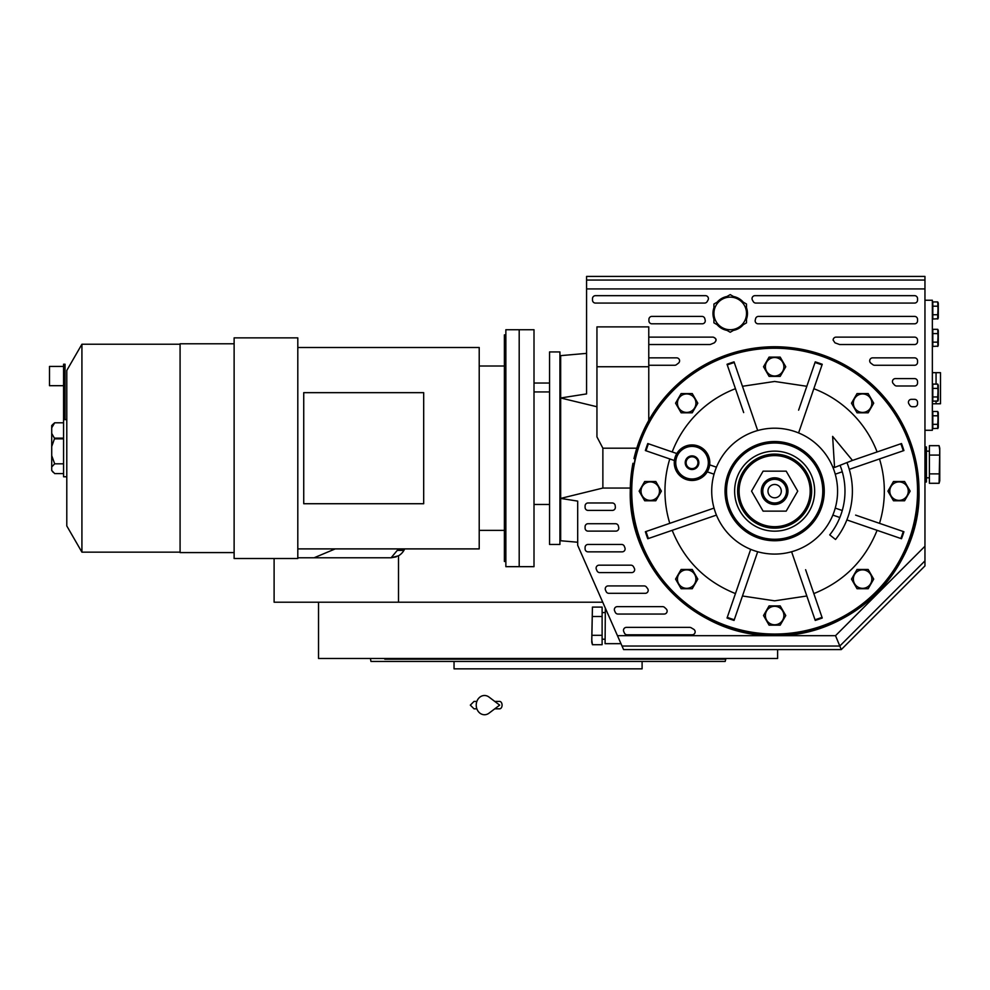 <?xml version="1.0" encoding="UTF-8"?>
<svg xmlns="http://www.w3.org/2000/svg" width="990" height="990" viewBox="0 0 990 990"><rect width="100%" height="100%" fill="white"/><g stroke="black" fill="none" stroke-linecap="round" stroke-linejoin="round"><path stroke-width="1.49" d="M397.955 550.378L403.92 550.378M932.357 372.673L940.5 372.673L940.5 403.772L932.357 403.772M936.057 372.673L936.057 384.108M936.057 401.21L936.057 403.772M602.724 602.205L274.106 602.205L274.106 558.521M549.549 383.043L534.006 383.043M404.675 548.893L403.487 551.083L404.675 548.893A14.813 14.813 0 0 1 398.512 555.786L398.512 602.205M398.512 555.786L391.1 557.778L297.804 557.778M398.525 548.893L391.1 557.778L396.248 556.85M777.608 649.588L777.608 658.474L318.532 658.474L318.532 602.205M454.039 661.444L454.039 668.844L642.102 668.844L642.102 661.444L645.319 661.444M647.25 661.444L721.933 661.444M723.121 661.444L725.175 661.444L725.769 659.216L384.801 659.216M725.769 658.474L725.769 659.216M397.398 659.216L432.308 659.216M370.371 658.474L370.965 661.444L725.175 661.444M711.34 661.444L698.754 661.444M632.845 661.444L620.26 661.444L632.845 661.444M475.881 661.444L463.295 661.444L475.881 661.444M397.398 661.444L384.801 661.444L397.398 661.444M614.171 668.844L481.969 668.844M846.957 462.59A77.74 77.74 0 0 1 835.535 539.488L829.731 534.885A70.34 70.34 0 0 0 840.065 465.3M832.627 436.392L834.558 467.478L852.464 460.412L832.627 436.392M494.777 701.427L499.665 701.427A3.7 2.425 90 0 1 502.079 705.127A3.7 2.425 90 0 1 499.665 708.828L494.777 708.828M488.986 713.196A9.628 8.267 -90 0 1 480.546 713.58A9.628 8.267 -90 0 1 476.227 705.127A9.628 8.267 -90 0 1 480.546 696.663A9.628 8.267 -90 0 1 488.986 697.047L499.665 705.127L488.986 713.196M688.669 456.774A6.806 6.806 0 0 1 695.401 456.774L695.475 456.823A6.806 6.806 0 0 1 698.841 462.652L698.841 462.738A6.806 6.806 0 0 1 695.475 468.567L695.401 468.617A6.806 6.806 0 0 1 688.669 468.617L688.582 468.567A6.806 6.806 0 0 1 685.216 462.738L685.216 462.652A6.806 6.806 0 0 1 688.582 456.823L695.401 456.774M735.892 367.24L742.451 386.286L774.638 381.459L806.838 386.286M742.451 386.286L748.613 404.192M751.596 412.83L751.93 413.82M939.089 445.673L939.758 448.198L939.758 480.769L939.089 483.293L929.4 483.293L929.4 445.673L939.089 445.673L939.758 450.376L939.089 483.293M592.428 644.713L591.76 642.188L592.428 607.093L602.118 607.093L602.118 644.713L592.428 644.713L591.76 640.01L592.428 607.093M730.212 329.732A16.286 16.286 0 0 0 738.367 327.542L746.51 322.839L746.51 304.029L730.212 294.624L713.926 304.029L713.926 322.839L730.212 332.244L738.367 327.542A16.286 16.286 0 0 0 738.367 299.327A16.286 16.286 0 0 0 713.926 313.434A16.286 16.286 0 0 0 730.212 329.732M626.447 627.375A2.958 2.958 0 0 0 623.737 631.533L624.393 633.018A2.958 2.958 0 0 0 627.103 634.788L692.171 634.788A2.958 2.958 0 0 0 693.693 629.281L691.218 627.796A2.958 2.958 0 0 0 689.696 627.375L626.447 627.375M599.074 565.179A2.958 2.958 0 0 0 596.364 569.337L597.007 570.822A2.958 2.958 0 0 0 599.717 572.591L631.694 572.591A2.958 2.958 0 0 0 634.305 568.223L633.501 566.738A2.958 2.958 0 0 0 630.89 565.179L599.074 565.179M608.194 585.919A2.958 2.958 0 0 0 605.484 590.065L606.14 591.55A2.958 2.958 0 0 0 608.85 593.319L645.232 593.319A2.958 2.958 0 0 0 647.584 588.567L646.458 587.082A2.958 2.958 0 0 0 644.106 585.919L608.194 585.919M617.314 606.647A2.958 2.958 0 0 0 614.604 610.805L615.26 612.278A2.958 2.958 0 0 0 617.97 614.048L664.166 614.048A2.958 2.958 0 0 0 666.196 608.924L664.612 607.452A2.958 2.958 0 0 0 662.582 606.647L617.314 606.647M755.011 295.663A2.958 2.958 0 0 0 752.425 300.081L753.254 301.554A2.958 2.958 0 0 0 755.84 303.076L914.587 303.076A2.958 2.958 0 0 0 917.544 300.106L917.544 298.634A2.958 2.958 0 0 0 914.587 295.663L755.011 295.663M755.246 320.154A2.958 2.958 0 0 0 758.13 323.804L914.587 323.804A2.958 2.958 0 0 0 917.544 320.847L917.544 319.362A2.958 2.958 0 0 0 914.587 316.404L758.488 316.404A2.958 2.958 0 0 0 755.605 318.669L755.246 320.154M836.105 337.132A2.958 2.958 0 0 0 833.135 340.09L834.966 342.825L839.619 344.532L914.587 344.532A2.958 2.958 0 0 0 917.544 341.575L917.544 340.09A2.958 2.958 0 0 0 914.587 337.132L836.105 337.132M872.673 357.86A2.958 2.958 0 0 0 870.878 363.182L872.821 364.654A2.958 2.958 0 0 0 874.615 365.273L914.587 365.273A2.958 2.958 0 0 0 917.544 362.303L917.544 360.83A2.958 2.958 0 0 0 914.587 357.86L872.673 357.86M895.405 378.601A2.958 2.958 0 0 0 893.203 383.538L894.539 385.023A2.958 2.958 0 0 0 896.742 386.001L914.587 386.001A2.958 2.958 0 0 0 917.544 383.043L917.544 381.558A2.958 2.958 0 0 0 914.587 378.601L895.405 378.601M911.382 399.329A2.958 2.958 0 0 0 908.894 403.883L909.835 405.368A2.958 2.958 0 0 0 912.335 406.729L914.587 406.729A2.958 2.958 0 0 0 917.544 403.772L917.544 402.286A2.958 2.958 0 0 0 914.587 399.329L911.382 399.329M617.463 635.679L623.589 649.588L841.277 649.588L835.523 635.679L617.463 635.679L577.69 545.329L577.69 501.113L560.662 498.416L602.873 488.058L630.296 488.058A144.379 144.379 0 0 0 630.259 491.139C628.266 568.285 697.492 637.523 774.638 635.53C851.796 637.523 921.022 568.297 919.029 491.139A144.379 144.379 0 0 0 648.772 420.416L648.772 337.132L713.184 337.132C716.599 338.419 716.983 340.325 714.322 342.825C716.81 340.35 716.438 338.456 713.184 337.132M841.277 649.588L924.957 565.921L924.957 280.046L586.575 280.046L586.575 276.42L924.957 276.42L924.957 280.046M596.945 406.754L560.662 397.98L586.575 393.909L586.575 280.046M648.772 337.132L648.772 326.886L596.945 326.886L596.945 366.746L648.772 366.746M710.795 344.31L709.657 344.532A2.958 2.958 0 0 0 710.795 344.31L714.322 342.825M648.92 319.362L648.92 320.847A2.958 2.958 0 0 0 651.878 323.804L702.306 323.804A2.958 2.958 0 0 0 705.177 320.154L704.83 318.669A2.958 2.958 0 0 0 701.947 316.404L651.878 316.404A2.958 2.958 0 0 0 648.92 319.362M595.46 295.663A2.958 2.958 0 0 0 592.503 298.634L592.503 300.106A2.958 2.958 0 0 0 595.46 303.076L704.595 303.076A2.958 2.958 0 0 0 707.182 301.554L708.011 300.081A2.958 2.958 0 0 0 705.424 295.663L595.46 295.663M585.09 505.952L585.09 507.425A2.958 2.958 0 0 0 588.06 510.394L612.389 510.394A2.958 2.958 0 0 0 615.335 507.165L615.198 505.68A2.958 2.958 0 0 0 612.253 502.982L588.06 502.982A2.958 2.958 0 0 0 585.09 505.952M585.09 526.68L585.09 528.165A2.958 2.958 0 0 0 588.06 531.123L615.83 531.123A2.958 2.958 0 0 0 618.725 527.497L618.379 526.012A2.958 2.958 0 0 0 615.495 523.722L588.06 523.722A2.958 2.958 0 0 0 585.09 526.68M585.09 547.408L585.09 548.893A2.958 2.958 0 0 0 588.06 551.851L622.141 551.851A2.958 2.958 0 0 0 624.925 547.866L624.368 546.381A2.958 2.958 0 0 0 621.596 544.451L588.06 544.451A2.958 2.958 0 0 0 585.09 547.408M713.926 307.754A17.251 17.251 0 0 0 713.926 319.114M717.156 324.708A17.251 17.251 0 0 0 726.994 330.388M733.442 330.388A17.251 17.251 0 0 0 743.28 324.708M746.51 319.114A17.251 17.251 0 0 0 746.51 307.754M743.28 302.173A17.251 17.251 0 0 0 733.442 296.493M726.994 296.493A17.251 17.251 0 0 0 717.156 302.173M633.971 458.605A144.379 144.379 0 0 1 636.793 448.198L630.296 488.058A144.379 144.379 0 0 1 632.969 463.271M602.873 488.058L602.873 448.198L596.945 436.887L596.945 366.746M586.575 393.909L560.662 397.98L560.662 540.75L577.69 542.235M559.919 355.645L560.662 355.645L560.662 397.98M709.657 344.532L648.772 344.532M648.772 357.86L676.615 357.86A2.958 2.958 0 0 1 678.41 363.182L676.467 364.654A2.958 2.958 0 0 1 674.673 365.273L648.772 365.273M602.873 448.198L636.793 448.198A144.379 144.379 0 0 1 648.772 420.416M630.271 492.711A144.379 144.379 0 0 0 633.031 519.317M633.056 519.441A144.379 144.379 0 0 0 641.235 546.369M641.334 546.604A144.379 144.379 0 0 0 654.563 571.317M654.724 571.552A144.379 144.379 0 0 0 672.495 593.183M672.73 593.418A144.379 144.379 0 0 0 694.361 611.152M694.646 611.337A144.379 144.379 0 0 0 719.309 624.504M719.643 624.64A144.379 144.379 0 0 0 746.386 632.734M746.745 632.808A144.379 144.379 0 0 0 774.551 635.53M774.91 635.53A144.379 144.379 0 0 0 802.717 632.771M803.063 632.697A144.379 144.379 0 0 0 829.818 624.566M830.127 624.442A144.379 144.379 0 0 0 854.791 611.238M855.051 611.065A144.379 144.379 0 0 0 876.695 593.282M876.893 593.084A144.379 144.379 0 0 0 894.675 571.391M894.812 571.181A144.379 144.379 0 0 0 908.028 546.418M908.102 546.22A144.379 144.379 0 0 0 916.245 519.317M916.282 519.131A144.379 144.379 0 0 0 919.029 491.139M620.978 643.673L605.088 643.673L605.336 608.132M924.957 446.973L926.43 446.973L926.43 481.994L924.957 481.994M559.919 448.198L559.919 544.451L549.549 544.451L549.549 351.945L559.919 351.945L559.919 448.198M605.088 639.231L602.118 639.231M605.088 612.575L602.118 612.575M926.43 477.811L929.4 477.811M926.43 451.155L929.4 451.155M924.957 300.255L932.357 300.255L932.357 430.279L924.957 430.279M602.118 616.498L592.428 616.498M602.118 635.308L592.428 635.308M929.4 473.888L939.089 473.888M929.4 455.078L939.089 455.078M534.006 448.198L534.006 566.664L519.193 566.664L519.193 329.732L519.193 566.664L505.865 566.664L505.865 329.732L534.006 329.732L534.006 448.198M937.963 400.95L932.803 401.21L932.803 384.108L937.74 384.108L938.285 400.059L938.285 385.271L938.285 400.059L938.285 385.271L937.74 396.94L932.803 396.94M937.963 346.154L932.803 346.426L932.803 329.324L937.74 329.324L938.285 345.262L938.285 330.474L938.285 345.262L938.285 330.474L937.74 342.144L932.803 342.144M937.963 318.755L932.803 319.028L932.803 301.925L937.74 301.925L938.285 317.864L938.285 303.076L937.74 314.746L932.803 314.746M937.963 428.336L932.803 428.608L932.803 411.506L937.74 411.506L938.285 427.457L938.285 412.669L937.74 424.339L932.803 424.339M774.638 348.232A142.907 142.907 0 0 0 631.744 491.139A142.907 142.907 0 0 0 774.638 634.046A142.907 142.907 0 0 0 917.544 491.139A142.907 142.907 0 0 0 774.638 348.232M937.74 401.21L937.74 396.94M932.803 388.389L937.74 388.389M938.223 390.493L938.273 392.659L938.223 390.493M937.951 346.166L937.74 342.144M932.803 333.593L937.753 333.593M938.223 335.697L938.273 337.875L938.223 335.697M938.285 317.864L937.74 319.028L937.74 314.746M932.803 306.195L937.753 306.195M938.223 308.298L938.273 310.476M938.285 427.457L937.74 428.608L937.74 424.339M932.803 415.788L937.753 415.788M938.223 417.891L938.273 420.057M896.136 536.889L877.091 530.331C864.975 560.389 843.888 581.476 813.83 593.592M798.596 549.339A62.939 62.939 0 0 1 791.592 551.752L815.24 620.421A135.494 135.494 0 0 0 822.245 618.008A135.494 135.494 0 0 1 815.24 620.421A135.494 135.494 0 0 0 822.245 618.008L805.613 569.708M813.384 615.038L806.838 595.992L774.638 600.831L742.451 595.992M727.044 618.008A135.494 135.494 0 0 0 734.048 620.421L757.684 551.752A62.939 62.939 0 0 1 750.692 549.339L727.044 618.008A135.494 135.494 0 0 0 734.048 620.421A135.494 135.494 0 0 1 727.044 618.008L735.459 593.592C705.4 581.476 684.313 560.389 672.198 530.331M650.739 529.885L669.784 523.326A109.692 109.692 0 0 1 669.784 458.952M672.198 451.947A109.692 109.692 0 0 1 735.446 388.699M750.692 432.939A62.939 62.939 0 0 1 757.684 430.526L734.048 361.87A135.494 135.494 0 0 0 727.044 364.283A135.494 135.494 0 0 1 734.048 361.87A135.494 135.494 0 0 0 727.044 364.283L743.676 412.57M791.592 430.526A62.939 62.939 0 0 1 798.596 432.939L822.245 364.283A135.494 135.494 0 0 0 815.24 361.87A135.494 135.494 0 0 1 822.245 364.283A135.494 135.494 0 0 0 815.24 361.87L798.608 410.157M820.388 369.654L813.83 388.699A109.692 109.692 0 0 1 877.091 451.947M898.536 452.393L879.504 458.952A109.692 109.692 0 0 1 879.504 523.326M798.596 432.939A62.939 62.939 0 0 1 835.251 508.093L842.267 510.506L835.251 508.093A62.939 62.939 0 0 1 832.837 515.097L839.854 517.51M846.858 519.923L901.506 538.733A135.494 135.494 0 0 0 903.92 531.741L855.62 515.109M877.091 530.331L859.184 524.168M850.534 521.186L849.556 520.851M806.838 595.992L800.663 578.098M797.693 569.448L797.346 568.458M757.684 551.752L750.68 572.121M735.459 593.592L741.621 575.685M744.591 567.035L744.938 566.045M750.692 549.339A62.939 62.939 0 0 1 716.438 515.097L696.069 522.114M648.425 538.511L716.438 515.097A62.939 62.939 0 0 1 714.038 508.093L645.369 531.741A135.494 135.494 0 0 0 647.782 538.733L648.425 538.511A134.813 134.813 -109 0 1 646.024 531.519M669.784 523.326L687.691 517.164M696.341 514.194L697.319 513.847M706.155 473.48L705.548 474.235M695.401 480.15L694.312 480.323M674.264 462.788L674.301 463.914M689.003 480.2L690.042 480.348M676.578 453.457L647.782 443.545A135.494 135.494 0 0 0 645.369 450.549L674.165 460.461M714.038 508.093A62.939 62.939 0 0 1 714.038 474.185L707.256 471.859L714.038 474.185M692.035 444.931A17.77 17.77 0 0 0 674.264 462.701A17.77 17.77 0 0 0 692.035 480.472A17.77 17.77 0 0 0 709.805 462.701A17.77 17.77 0 0 0 692.035 444.931L690.884 444.968M689.745 445.079L688.607 445.253M678.831 450.796L678.101 451.663M709.805 462.887L709.78 461.922M695.401 445.253L694.287 445.067M709.669 464.854L716.438 467.181L709.669 464.854M813.83 388.699L807.667 406.605M804.697 415.243L804.35 416.233M832.837 467.181L834.508 466.612L832.837 467.181M849.271 469.359L903.92 450.549A135.494 135.494 0 0 0 901.506 443.545L853.219 460.177M879.504 458.952L861.597 465.114M852.947 468.097L851.957 468.431M835.251 474.185L842.267 471.772M774.638 554.078A62.939 62.939 0 0 0 837.577 491.139A62.939 62.939 0 0 0 774.638 428.2A62.939 62.939 0 0 0 711.711 491.139A62.939 62.939 0 0 0 774.638 554.078M676.801 453.544L675.824 455.412M674.759 458.543L674.388 460.536M851.487 403.178L857.043 393.562L868.156 393.562L873.712 403.178L868.156 412.805L857.043 412.805L851.487 403.178M763.525 366.746L769.082 357.118L780.194 357.118L785.763 366.746L780.194 376.373L769.082 376.373L763.525 366.746M675.564 403.178L681.132 393.562L692.245 393.562L697.802 403.178L692.245 412.805L681.132 412.805L675.564 403.178M639.132 491.139L644.688 481.511L655.813 481.511L661.37 491.139L655.813 500.767L644.688 500.767L639.132 491.139M675.564 579.101L681.132 569.473L692.245 569.473L697.802 579.101L692.245 588.728L681.132 588.728L675.564 579.101M763.525 615.533L769.082 605.905L780.194 605.905L785.763 615.533L780.194 625.16L769.082 625.16L763.525 615.533M851.487 579.101L857.043 569.473L868.156 569.473L873.712 579.101L868.156 588.728L857.043 588.728L851.487 579.101M887.919 491.139L893.475 481.511L904.588 481.511L910.157 491.139L904.588 500.767L893.475 500.767L887.919 491.139M862.599 393.946A9.232 9.232 0 0 0 853.368 403.178A9.232 9.232 0 0 0 862.599 412.422A9.232 9.232 0 0 0 871.844 403.178A9.232 9.232 0 0 0 862.599 393.946M774.638 357.514A9.232 9.232 0 0 0 765.406 366.746A9.232 9.232 0 0 0 774.638 375.99A9.232 9.232 0 0 0 783.882 366.746A9.232 9.232 0 0 0 774.638 357.514M686.689 393.946A9.232 9.232 0 0 0 677.445 403.178A9.232 9.232 0 0 0 686.689 412.422A9.232 9.232 0 0 0 695.921 403.178A9.232 9.232 0 0 0 686.689 393.946M650.244 481.907A9.232 9.232 0 0 0 641.013 491.139A9.232 9.232 0 0 0 650.244 500.383A9.232 9.232 0 0 0 659.488 491.139A9.232 9.232 0 0 0 650.244 481.907M686.689 569.856A9.232 9.232 0 0 0 677.445 579.101A9.232 9.232 0 0 0 686.689 588.332A9.232 9.232 0 0 0 695.921 579.101A9.232 9.232 0 0 0 686.689 569.856M774.638 606.301A9.232 9.232 0 0 0 765.406 615.533A9.232 9.232 0 0 0 774.638 624.777A9.232 9.232 0 0 0 783.882 615.533A9.232 9.232 0 0 0 774.638 606.301M862.599 569.856A9.232 9.232 0 0 0 853.368 579.101A9.232 9.232 0 0 0 862.599 588.332A9.232 9.232 0 0 0 871.844 579.101A9.232 9.232 0 0 0 862.599 569.856M899.031 481.907A9.232 9.232 0 0 0 889.8 491.139A9.232 9.232 0 0 0 899.031 500.383A9.232 9.232 0 0 0 908.276 491.139A9.232 9.232 0 0 0 899.031 481.907M692.035 478.987A16.286 16.286 0 0 0 708.32 462.701A16.286 16.286 0 0 0 692.035 446.403A16.286 16.286 0 0 0 675.737 462.701A16.286 16.286 0 0 0 692.035 478.987M774.638 443.013A48.126 48.126 0 0 0 726.512 491.139A48.126 48.126 0 0 0 774.638 539.265A48.126 48.126 0 0 0 822.777 491.139A48.126 48.126 0 0 0 774.638 443.013M774.638 531.16A40.008 40.008 0 0 1 734.63 491.139A40.008 40.008 0 0 1 774.638 451.131A40.008 40.008 0 0 1 814.659 491.139A40.008 40.008 0 0 1 774.638 531.16M698.841 462.738L695.475 468.567M695.401 468.617L688.669 468.617M688.582 468.567L685.216 462.738M685.216 462.652L688.582 456.823M695.475 456.823L698.841 462.652M774.638 454.113A37.026 37.026 0 0 0 737.624 491.139A37.026 37.026 0 0 0 774.638 528.165A37.026 37.026 0 0 0 811.664 491.139A37.026 37.026 0 0 0 774.638 454.113A37.026 37.026 0 0 0 737.624 491.139A37.026 37.026 0 0 0 774.638 528.165A37.026 37.026 0 0 0 811.664 491.139A37.026 37.026 0 0 0 774.638 454.113A37.026 37.026 0 0 0 737.624 491.139M774.638 528.165A37.026 37.026 0 0 0 811.664 491.139M686.107 462.701A5.928 5.928 0 0 1 692.035 456.774A5.928 5.928 0 0 1 697.95 462.701A5.928 5.928 0 0 1 692.035 468.617A5.928 5.928 0 0 1 686.107 462.701M763.104 471.153L751.559 491.139L763.104 511.137L786.184 511.137L797.73 491.139L786.184 471.153L763.104 471.153M787.966 491.139A13.328 13.328 0 0 0 774.638 477.811A13.328 13.328 0 0 0 761.31 491.139A13.328 13.328 0 0 0 774.638 504.467A13.328 13.328 0 0 0 787.966 491.139M786.493 491.139A11.843 11.843 0 0 0 774.638 479.296A11.843 11.843 0 0 0 762.795 491.139A11.843 11.843 0 0 0 774.638 502.982A11.843 11.843 0 0 0 786.493 491.139M767.98 491.139A6.658 6.658 0 0 1 774.638 484.481A6.658 6.658 0 0 1 781.308 491.139A6.658 6.658 0 0 1 774.638 497.809A6.658 6.658 0 0 1 767.98 491.139M51.715 439.548L51.715 433.41L54.574 438.459L51.715 446.552L51.715 439.548M66.788 476.772L63.57 476.772L63.57 364.221L65.043 364.221L65.043 419.611M234.123 552.593L180.081 552.593L180.081 343.79L234.123 343.79M297.804 558.521L234.123 558.521L234.123 337.875L297.804 337.875L297.804 558.521M505.865 561.479L504.38 561.479L504.38 334.905L505.865 334.905M297.804 347.502L479.21 347.502L479.21 548.893L297.804 548.893M423.683 392.659L303.732 392.659L303.732 503.724L423.683 503.724L423.683 392.659M180.081 552.148L81.922 552.148L81.922 344.235L180.081 344.235M81.922 552.148L66.788 525.938L66.788 370.446L81.922 344.235M63.57 385.543L65.043 385.543M51.715 433.41L51.715 425.539L53.064 424.19L54.685 422.804L63.57 422.804M54.685 422.804L51.715 427.804M51.715 455.66L54.685 463.815L51.715 466.946L51.715 446.552M54.685 463.815L63.57 463.815M51.715 466.946L51.715 470.46L54.685 473.591L63.57 473.591M63.57 366.436L49.5 366.436L49.5 385.692L63.57 385.692M53.064 472.205L51.715 470.46M835.523 635.679L924.957 546.245M586.575 288.919L924.957 288.919M622.017 646.037L839.805 646.037L924.957 560.885M901.506 538.733A135.494 135.494 0 0 0 903.92 531.741M645.369 531.741A135.494 135.494 0 0 0 647.782 538.733M647.782 443.545A135.494 135.494 0 0 0 645.369 450.549M903.92 450.549A135.494 135.494 0 0 0 901.506 443.545M903.264 531.519A134.813 134.813 109 0 1 900.851 538.511M822.022 617.352A134.813 134.813 161 0 1 815.018 619.765M734.271 619.765A134.813 134.813 -161 0 1 727.266 617.352M646.024 450.772A134.813 134.813 -71 0 1 648.425 443.768M727.266 364.926A134.813 134.813 -19 0 1 734.271 362.513M815.018 362.513A134.813 134.813 19 0 1 822.022 364.926M900.851 443.768A134.813 134.813 71 0 1 903.264 450.772M774.638 540.75A49.611 49.611 0 0 1 725.039 491.139A49.611 49.611 0 0 1 774.638 441.528A49.611 49.611 0 0 1 824.249 491.139A49.611 49.611 0 0 1 774.638 540.75M739.097 491.139A35.541 35.541 0 0 0 774.638 526.68A35.541 35.541 0 0 0 810.179 491.139A35.541 35.541 0 0 0 774.638 455.598A35.541 35.541 0 0 0 739.097 491.139M54.475 438.842L63.57 438.842M63.57 438.149L54.475 438.149M335.251 548.893L314.09 557.778M474.024 701.427L476.858 701.427L474.024 701.427L470.324 705.127L474.024 708.828L476.858 708.828L474.024 708.828M560.662 355.645L586.575 353.368M559.919 540.75L560.662 540.75M549.549 504.467L534.006 504.467M549.549 391.929L534.006 391.929M938.285 385.271L937.74 384.108L938.285 385.271M938.285 345.262L937.74 346.426L938.285 345.262M938.285 330.474L937.74 329.324L938.285 330.474M938.285 303.076L937.74 301.925M938.285 412.669L937.74 411.506M479.21 530.38L504.38 530.38M479.21 366.003L504.38 366.003M63.57 419.611L66.788 419.611"/></g></svg>
